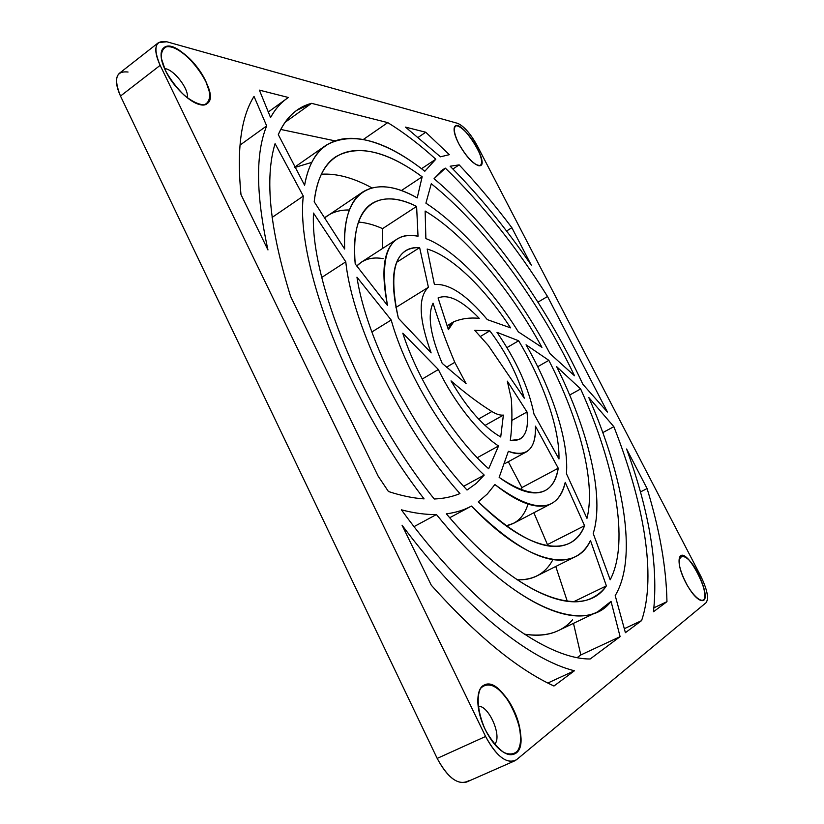 <?xml version="1.0" encoding="UTF-8"?>
<svg xmlns="http://www.w3.org/2000/svg" width="824" height="824" viewBox="0 0 824 824"><rect width="100%" height="100%" fill="white"/><g stroke="black" fill="none" stroke-linecap="round" stroke-linejoin="round"><path stroke-width="1.24" d="M468.599 780.822C458.638 785.952 448.163 778.484 437.183 758.41L120.5 96.058L160.155 65.354C154.953 54.024 154.418 46.432 158.548 42.58L166.767 41.767L457.681 123.363C463.974 126.154 470.442 133.509 477.096 145.446L700.74 576.079C707.219 589.459 709.021 598.327 706.127 602.663L516.535 759.707L706.127 602.663C709.021 598.327 707.219 589.459 700.74 576.079L477.096 145.446C470.442 133.509 463.974 126.154 457.681 123.363L166.767 41.767C155.056 39.933 152.852 47.802 160.155 65.354L485.583 736.481C496.8 756.885 507.11 764.62 516.535 759.707L514.639 760.882C505.236 763.179 495.554 755.052 485.583 736.481L160.155 65.354L120.5 96.058C113.465 78.661 115.978 70.658 128.039 72.038M685.743 582.599C671.045 554.058 684.116 546.024 698.155 573.494C703.346 584.319 705.478 592.631 704.561 598.43C702.254 604.023 693.108 596.442 685.743 582.599C692.716 595.186 698.474 601.118 703.006 600.397C712.338 597.06 689.204 550.587 680.912 555.829C677.338 559.341 678.945 568.272 685.743 582.599C678.945 568.272 677.338 559.341 680.912 555.829C689.204 550.587 712.338 597.06 703.006 600.397C698.474 601.118 692.716 595.186 685.743 582.599C691.12 592.58 696.115 598.523 700.709 600.418C716.705 604.898 685.609 542.419 679.47 557.56C678.08 562.864 680.171 571.217 685.743 582.599M165.459 70.565L161.339 58.339C161.03 51.593 163.162 47.617 167.736 46.381C178.592 46.556 196.545 62.995 205.495 80.515L209.615 92.34C210.151 99.035 208.307 103.196 204.064 104.833C198.574 104.576 192.033 101.445 184.422 95.44C176.841 88.044 170.527 79.753 165.459 70.565C175.152 91.474 199.717 110.56 207.112 103.628C222.851 93.905 177.963 35.36 163.842 47.73C159.702 51.593 160.237 59.204 165.459 70.565C160.237 59.204 159.702 51.593 163.842 47.73C177.963 35.36 222.851 93.905 207.112 103.628C199.717 110.56 175.152 91.474 165.459 70.565C173.112 86.839 190.653 103.556 200.922 104.772C214.322 107.058 211.861 86.046 197.101 67.135C182.619 47.967 162.277 39.717 161.133 53.488C160.752 58.051 162.194 63.747 165.459 70.565M488.241 345.4L474.737 330.331L489.847 330.846C506.183 352.487 517.647 374.941 524.26 398.198L488.241 345.4L524.26 398.198C517.647 374.941 506.183 352.487 489.847 330.846L474.737 330.331L488.241 345.4M503.382 415.1L500.714 436.978C483.729 427.254 467.167 408.56 451.027 380.884C465.478 393.357 479.094 403.564 491.866 411.495C496.347 414.245 500.189 415.451 503.382 415.1C500.189 415.451 496.347 414.245 491.866 411.495L478.559 419.014L491.866 411.495C479.094 403.564 465.478 393.357 451.027 380.884C467.167 408.56 483.729 427.254 500.714 436.978L503.382 415.1L485.017 425.411L503.382 415.1M466.075 383.613L442.2 363.353C430.355 335.389 427.296 315.334 433.053 303.181C438.873 321.988 446.114 341.713 454.786 362.333L466.075 383.613L454.786 362.333L446.495 367.226L454.786 362.333C446.114 341.713 438.873 321.988 433.053 303.181C427.296 315.334 430.355 335.389 442.2 363.353L466.075 383.613M448.4 329.693L438.08 297.948C448.4 293.735 462.12 300.533 479.238 318.352C470.03 317.405 461.533 318.548 453.736 321.803C451.006 322.977 449.234 325.614 448.4 329.693L453.736 321.803C461.533 318.548 470.03 317.405 479.238 318.352C462.12 300.533 448.4 293.735 438.08 297.948L448.4 329.693M511.292 398.868L507.327 381.162L527.01 411.969C529.204 432.229 523.631 441.736 510.303 440.49C512.044 427.604 512.374 413.73 511.292 398.868C512.374 413.73 512.044 427.604 510.303 440.49L519.697 439.285C526.258 435.227 528.689 426.121 527.01 411.969L507.327 381.162L511.292 398.868M487.324 319.63C466.703 294.961 449.07 283.25 434.413 284.517L427.172 249.044C451.861 256.089 484.605 288.019 510.561 327.849L487.324 319.63L510.561 327.849C484.605 288.019 451.861 256.089 427.172 249.044L434.413 284.517C449.07 283.25 466.703 294.961 487.324 319.63M428.408 287.277C417.943 297.103 418.849 318.97 431.127 352.888L398.383 318.229C388.053 270.416 395.139 246.881 419.632 247.622L428.408 287.277L419.632 247.622L396.653 262.29L419.632 247.622C414.256 247.2 409.579 248.23 405.614 250.733C392.327 259.735 389.917 282.241 398.383 318.229L431.127 352.888C418.849 318.97 417.943 297.103 428.408 287.277L395.932 307.465L428.408 287.277M438.378 369.512C453.931 402.019 478.641 433.125 498.541 445.98L488.673 468.763C455.116 439.398 418.314 381.563 402.781 333.195L438.378 369.512L402.781 333.195C418.314 381.563 455.116 439.398 488.673 468.763L498.541 445.98L477.251 457.732L498.541 445.98C478.641 433.125 453.931 402.019 438.378 369.512L422.218 379.05L438.378 369.512M496.996 332.35L518.657 340.776C543.263 381.842 559.62 428.233 558.981 458.989L534.024 414.173C528.586 387.455 516.246 360.181 496.996 332.35C516.246 360.181 528.586 387.455 534.024 414.173L558.981 458.989C559.62 428.233 543.263 381.842 518.657 340.776L496.996 332.35M508.377 451.305C527.02 457.547 536.043 449.162 535.435 426.152L558.239 468.217C552.986 497.294 533.283 500.343 499.148 477.374L508.377 451.305L499.148 477.374C518.996 491.794 534.385 496.172 545.292 490.507C552.265 486.634 556.581 479.197 558.239 468.217L535.435 426.152C536.002 439.367 532.932 447.968 526.227 451.964C521.633 454.457 515.69 454.23 508.377 451.305M518.317 331.845C490.538 287.02 454.385 249.415 425.874 238.579L425.132 211.037C464.705 234.541 509.726 288.513 541.934 347.337L518.317 331.845L541.934 347.337C509.726 288.513 464.705 234.541 425.132 211.037L425.874 238.579C454.385 249.415 490.538 287.02 518.317 331.845M418.026 236.21C388.907 231.081 378.741 254.183 387.517 305.498L355.216 263.938C349.417 205.022 378.267 186.873 416.604 206.412L418.026 236.21L416.604 206.412L382.583 228.629C374.024 224.808 365.98 222.624 358.461 222.089C365.98 222.624 374.024 224.808 382.583 228.629L382.408 248.56L382.583 228.629L416.604 206.412C398.373 197.41 383.397 196.503 371.665 203.672C358.224 212.53 352.734 232.615 355.216 263.938L387.517 305.498C380.534 270.148 383.809 247.952 397.322 238.929C403.008 235.365 409.909 234.459 418.026 236.21M391.194 320.021C405.81 372.644 446.031 439.594 484.213 475.088L476.334 483.369L467.023 490.043C414.688 434.021 366.258 339.447 356.957 277.173L391.194 320.021L356.957 277.173C366.258 339.447 414.688 434.021 467.023 490.043L476.334 483.369L484.213 475.088L463.634 486.284L484.213 475.088C446.031 439.594 405.81 372.644 391.194 320.021L371.861 331.979L391.194 320.021M526.052 344.803L548.846 360.346C579.344 419.601 596.082 482.452 586.966 518.347L566.449 473.718C569.013 441.396 552.379 390.638 526.052 344.803C552.379 390.638 569.013 441.396 566.449 473.718L586.966 518.347C596.082 482.452 579.344 419.601 548.846 360.346L526.052 344.803M494.894 484.533C534.251 513.723 557.694 512.991 565.223 482.37L584.556 525.702C572.608 557.92 530.409 553.728 478.322 501.806L487.344 493.967L494.894 484.533L487.344 493.967L478.322 501.806C518.306 539.586 548.691 553.398 569.487 543.253C576.213 539.751 581.239 533.901 584.556 525.702L565.223 482.37C563.039 492.67 558.456 499.725 551.472 503.546C538.268 510.283 519.408 503.948 494.894 484.533M549.969 353.62C516.576 290.419 469.011 231.225 425.915 203.178L431.282 183.742C484.285 226.044 538.391 300.163 574.524 375.796L549.969 353.62L574.524 375.796C538.391 300.163 484.285 226.044 431.282 183.742L425.915 203.178C469.011 231.225 516.576 290.419 549.969 353.62M417.212 197.915C375.25 173.72 341.414 188.191 344.659 249.033L314.202 201.746C320.917 138.587 370.048 138.133 422.156 176.8L417.212 197.915L422.156 176.8L401.35 190.581L422.156 176.8C386.765 150.792 357.873 144.169 335.471 156.931C323.894 164.759 316.797 179.704 314.202 201.746L344.659 249.033C343.608 219.689 349.675 200.665 362.838 191.961C376.939 183.464 395.057 185.452 417.212 197.915M345.781 261.826C352.476 326.201 402.812 429.932 459.947 493.576C452.386 496.769 443.817 498.582 434.238 499.004C362.694 410.064 309.896 280.016 313.501 213.076L345.781 261.826L313.501 213.076C309.896 280.016 362.694 410.064 434.238 499.004C443.817 498.582 452.386 496.769 459.947 493.576C402.812 429.932 352.476 326.201 345.781 261.826L321.772 277.431L345.781 261.826M556.643 366.659L580.632 388.949C614.725 464.365 630.082 541.687 610.182 579.797L593.218 533.468C604.795 496.748 588.243 430.128 556.643 366.659C588.243 430.128 604.795 496.748 593.218 533.468L610.182 579.797C630.082 541.687 614.725 464.365 580.632 388.949L556.643 366.659M471.441 506.08C528.483 565.738 576.12 573.473 590.458 540.472L606.382 585.874C583.979 620.204 518.275 599.12 446.371 513.846C455.775 512.621 464.139 510.035 471.441 506.08L471.4 506.101C464.108 510.046 455.765 512.621 446.371 513.846C506.204 584.741 563.688 613.056 592.291 597.791C597.864 595.052 602.56 591.086 606.382 585.874L590.458 540.472C586.894 547.95 581.847 553.357 575.317 556.705C551.72 568.045 517.101 551.174 471.441 506.08M511.869 227.702L531.305 265.184C505.843 228.011 478.785 195.02 450.131 166.221L459.164 164.882C477.343 184.185 494.905 205.125 511.869 227.702L506.554 231.029L511.869 227.702C494.905 205.125 477.343 184.185 459.164 164.882L450.131 166.221C478.785 195.02 505.843 228.011 531.305 265.184L511.869 227.702M647.087 488.55C659.674 529.647 666.297 567.355 666.956 601.674L653.463 611.748C658.458 566.006 649.497 511.766 626.59 449.008L647.087 488.55L626.59 449.008C649.497 511.766 658.458 566.006 653.463 611.748L666.956 601.674L653.978 607.782L666.956 601.674C666.297 567.355 659.674 529.647 647.087 488.55L640.351 491.99L647.087 488.55M553.965 686.021C517.163 669.057 476.262 635.448 431.282 585.205L402.05 525.197C463.459 607.473 529.317 659.756 574.421 670.757L553.965 686.021L574.421 670.757L547.836 683.034L574.421 670.757C529.317 659.756 463.459 607.473 402.05 525.197L431.282 585.205C476.262 635.448 517.163 669.057 553.965 686.021M240.979 194.557C236.622 149.947 240.969 117.214 254.019 96.387L266.677 125.907C255.44 153.377 255.873 194.722 267.965 249.95L240.979 194.557L267.965 249.95C255.873 194.722 255.44 153.377 266.677 125.907L254.019 96.387C240.969 117.214 236.622 149.947 240.979 194.557M425.751 132.242L449.307 154.675L440.449 156.817L405.501 127.112L425.751 132.242L405.501 127.112L440.449 156.817L449.307 154.675L425.751 132.242L418.355 137.248L425.751 132.242M615.198 595.587C638.229 557.415 623.48 476.684 588.799 397.508L613.849 426.678C643.317 501.291 656.924 575.461 641.587 620.616L625.406 632.688L615.198 595.587L625.406 632.688L641.587 620.616L624.407 628.65L641.587 620.616C656.924 575.461 643.317 501.291 613.849 426.678L588.799 397.508C623.48 476.684 638.229 557.415 615.198 595.587M259.385 90.135L288.39 97.479C281.324 102.094 275.381 108.789 270.56 117.554L259.385 90.135L270.56 117.554C274.959 109.53 280.315 103.247 286.618 98.705L288.39 97.479L259.385 90.135M582.867 384.293C546.075 304.736 490.126 225.889 434.063 178.705L445.372 168.148C482.308 204.084 516.36 246.86 547.527 296.486L607.422 412.041L582.867 384.293L607.422 412.041L547.527 296.486L537.959 302.161L547.527 296.486C516.36 246.86 482.308 204.084 445.372 168.148L442.89 169.61L434.063 178.705C490.126 225.889 546.075 304.736 582.867 384.293M424.813 171.248C369.595 127.658 315.386 122.601 304.612 185.287L278.306 134.631C285.887 117.554 296.97 107.13 311.554 103.34L387.754 122.621C403.595 132.334 419.612 144.54 435.803 159.228L424.813 171.248L435.803 159.228C419.612 144.54 403.595 132.334 387.754 122.621L311.554 103.34L285.022 122.354L311.554 103.34L296.733 110.344C289.1 115.782 282.951 123.878 278.306 134.631L304.612 185.287C308.094 165.995 315.242 152.656 326.036 145.271C351.652 131.026 384.581 139.678 424.813 171.248M303.294 196.081C295.486 262.537 347.81 400.66 424.082 498.881C413.246 498.211 401.36 495.76 388.434 491.506L378.154 476.148L290.584 296.393C269.747 228.907 264.576 177.994 275.082 143.644L303.294 196.081L275.082 143.644C264.576 177.994 269.747 228.907 290.584 296.393L378.154 476.148L388.434 491.506C401.36 495.76 413.246 498.211 424.082 498.881C347.81 400.66 295.486 262.537 303.294 196.081L272.116 217.433L303.294 196.081M620.101 636.653L590.18 658.984C545.952 659.427 470.617 605.176 401.412 509.829C414.173 513.167 425.853 514.732 436.432 514.537C513.218 609.183 585.606 635.778 611.037 601.365L620.101 636.653L611.037 601.365L597.771 611.748C566.541 628.485 502.074 595.402 436.432 514.537C425.853 514.732 414.173 513.167 401.412 509.829C470.617 605.176 545.952 659.427 590.18 658.984L620.101 636.653L580.817 654.956L573.494 623.356L580.817 654.956L620.101 636.653M458.597 143.397C454.034 133.684 453.159 127.833 455.95 125.845C460.575 125.186 470.782 135.888 477.261 148.032C481.752 157.477 482.72 163.337 480.176 165.614C475.819 166.747 465.303 156.004 458.597 143.397C467.496 158.692 474.82 166.026 480.588 165.408C488.581 161.401 462.233 120.386 455.301 126.134C452.953 128.41 454.045 134.168 458.597 143.397C454.045 134.168 452.953 128.41 455.301 126.134C462.233 120.386 488.581 161.401 480.588 165.408C474.82 166.026 467.496 158.692 458.597 143.397C465.725 156.086 472.409 163.523 478.651 165.717C493.195 167.9 458.216 113.475 454.24 127.823C453.581 131.14 455.033 136.331 458.597 143.397M485.274 729.652C478.033 713.45 476.21 697.176 480.474 688.545C484.285 684.466 489.322 683.941 495.584 686.989C502.053 692.047 507.955 699.411 513.28 709.104C520.253 724.44 522.457 740.343 518.708 749.613C515.165 754.228 510.2 755.175 503.804 752.456C497.068 747.461 490.888 739.859 485.274 729.652C495.245 748.202 504.916 756.329 514.289 754.032C535.044 746.091 503.351 674.228 484.224 685.053C475.458 688.524 475.685 710.381 485.274 729.652C475.685 710.381 475.458 688.524 484.224 685.053C503.351 674.228 535.044 746.091 514.289 754.032C504.916 756.329 495.245 748.202 485.274 729.652C491.444 741.878 498.314 749.84 505.874 753.527C521.046 760.439 525.558 736.182 514.732 712.224C504.381 688.081 484.131 675.876 479.022 691.697C476.251 701.729 478.332 714.387 485.274 729.652M521.334 490.126L521.87 487.602L508.315 461.718L521.87 487.602L558.239 468.217L521.87 487.602L521.334 490.126M546.951 545.653L547.445 544.592L533.859 512.744L547.445 544.592L584.556 525.702L547.445 544.592L546.951 545.653M528.009 504.092C524.26 516.391 516.967 523.642 506.132 525.825L513.61 523.322L551.472 503.546M397.322 238.929L361.437 262.114L356.751 266.039C363.446 259.189 372.232 256.717 383.108 258.633M567.283 601.273L555.767 566.479L567.283 601.273M552.966 559.537C545.673 573.391 533.715 580.148 517.111 579.808C524.558 580.106 531.089 578.839 536.723 576.007L575.317 556.705M371.923 187.872C353.455 177.809 336.594 173.267 321.339 174.225C336.594 173.267 353.455 177.809 371.923 187.872M362.838 191.961L324.223 218.102C331.227 212.427 339.601 209.739 349.355 210.007M577.243 657.552L580.817 654.956L577.243 657.552M572.556 619.813C561.422 632.595 545.313 637.364 524.208 634.13C537.526 636.344 548.897 635.16 558.322 630.597L597.771 611.748M334.626 140.78L280.747 129.44L334.626 140.78M294.807 167.478L311.729 162.4M239.949 145.158L266.677 125.907L239.949 145.158M452.901 169.002L459.164 164.882L452.901 169.002M414.029 526.629L436.432 514.537L414.029 526.629M440.562 171.33L445.372 168.148L440.562 171.33M602.818 432.6L613.849 426.678L602.818 432.6M573.761 601.695L606.382 585.874L573.761 601.695M471.4 506.101L449.708 517.74L471.369 506.121M569.683 395.036L580.632 388.949L569.683 395.036M537.712 366.711L548.846 360.346L537.712 366.711M506.966 347.604L518.657 340.776L506.966 347.604M363.436 139.41L387.754 122.621L363.436 139.41M511.858 420.425L527.01 411.969L511.858 420.425M158.548 42.58L119.511 73.181C115.123 77.229 115.453 84.851 120.5 96.058L437.183 758.41L485.583 736.481L437.183 758.41C446.938 776.692 456.733 784.561 466.59 782.038L514.639 760.882M480.722 336.264L489.847 330.846L480.722 336.264M687.247 585.38L683.148 577.068L687.247 585.38M494.575 744.257C502.692 736.975 488.683 704.85 478.126 706.281C488.683 704.85 502.692 736.975 494.575 744.257M187.264 97.809C189.407 89.353 173.504 68.814 164.553 68.619C173.504 68.814 189.407 89.353 187.264 97.809M421.517 168.724L435.35 159.516M452.819 322.266L447.02 325.779M505.03 463.51L526.227 451.964M294.652 167.179L326.036 145.271M268.191 112.074L286.618 98.705M505.874 753.527L504.896 753.054M479.022 691.697L478.703 692.737M200.922 104.772L200.139 104.617"/></g></svg>

